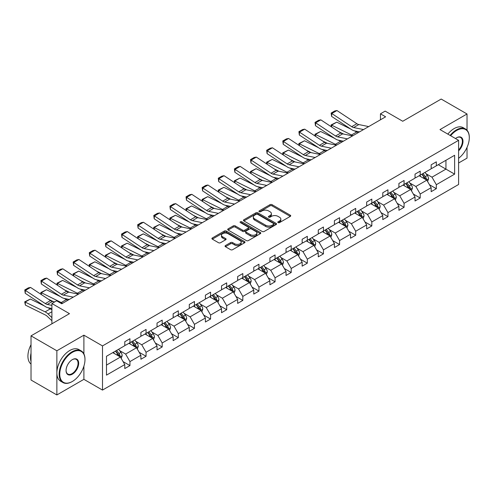 <?xml version="1.0" encoding="UTF-8"?>
<svg xmlns="http://www.w3.org/2000/svg" width="494" height="494" viewBox="0 0 494 494"><rect width="100%" height="100%" fill="white"/><g stroke="black" fill="none" stroke-linecap="round" stroke-linejoin="round"><path stroke-width="0.74" d="M278.097 222.609A1.007 0.58 0 0 0 279.518 222.609L290.299 216.384A1.433 0.827 0 0 0 290.719 215.798A1.433 0.827 0 0 0 290.299 215.211L272.04 204.67A1.433 0.827 0 0 0 270.008 204.67L259.227 210.895A1.007 0.58 0 0 0 258.93 211.302A1.007 0.58 0 0 0 259.227 211.71A1.007 0.58 0 0 0 260.647 211.71L262.042 210.907A4.594 2.649 0 0 1 268.538 210.907L270.057 211.784A4.594 2.649 0 0 1 271.404 213.661A4.594 2.649 0 0 1 270.057 215.532L268.662 216.341A1.007 0.58 0 0 0 268.372 216.749A1.007 0.58 0 0 0 268.662 217.162A1.007 0.58 0 0 0 270.082 217.162L271.478 216.353A4.594 2.649 0 0 1 277.974 216.353L279.493 217.237A4.594 2.649 0 0 1 280.839 219.108A4.594 2.649 0 0 1 279.493 220.985L278.097 221.787A1.007 0.58 0 0 0 277.807 222.201A1.007 0.58 0 0 0 278.097 222.609L278.097 221.787M467.028 130.231L467.028 113.978L441.185 99.053L402.734 121.258L385.159 111.113L380.454 113.824L380.454 119.795M458.599 163.001L467.028 158.142L467.028 147.385M83.894 353.895L83.894 335.173L56.866 350.783L56.866 394.947L31.023 380.022L31.023 335.858L69.475 313.659L51.901 303.514L51.901 323.805M56.866 350.783L31.023 335.858M225.468 245.555A1.433 0.827 0 0 0 225.048 246.142A1.433 0.827 0 0 0 225.468 246.728L230.587 249.686A1.433 0.827 0 0 0 232.618 249.686L244.592 242.776A1.433 0.827 0 0 0 245.012 242.19A1.433 0.827 0 0 0 244.592 241.603L226.326 231.056A1.433 0.827 0 0 0 224.301 231.056L212.327 237.972A1.433 0.827 0 0 0 211.907 238.559A1.433 0.827 0 0 0 212.327 239.139L218.515 242.715A1.433 0.827 0 0 0 220.546 242.715L225.672 239.757A1.433 0.827 0 0 0 226.091 239.17A1.433 0.827 0 0 0 225.672 238.583L222.596 236.811A3.841 2.217 0 0 1 221.473 235.249A3.841 2.217 0 0 1 223.844 233.199A3.841 2.217 0 0 1 228.03 233.681L240.053 240.621A3.841 2.217 0 0 1 241.177 242.19A3.841 2.217 0 0 1 238.806 244.234A3.841 2.217 0 0 1 234.625 243.758L232.618 242.597A1.433 0.827 0 0 0 230.587 242.597L225.468 245.555L225.468 246.728M51.901 303.514L56.606 300.803L61.775 303.785L385.623 116.812L380.454 113.824M83.894 335.173L102.499 345.917L458.599 140.327L458.599 184.484L102.499 390.081L102.499 345.917M467.028 113.978L439.993 129.582L458.599 140.327M262.147 231.47A1.433 0.827 0 0 0 264.173 231.47L276.146 224.554A1.433 0.827 0 0 0 276.566 223.973A1.433 0.827 0 0 0 276.146 223.387L257.88 212.84A1.433 0.827 0 0 0 255.855 212.84L243.882 219.75A1.433 0.827 0 0 0 243.462 220.336A1.433 0.827 0 0 0 243.882 220.923L262.147 231.47M240.782 222.825A1.007 0.58 0 0 1 241.801 222.967L241.801 221.775L260.369 232.495A1.433 0.827 0 0 1 260.789 233.082A1.433 0.827 0 0 1 260.369 233.668L248.396 240.578A1.433 0.827 0 0 1 246.364 240.578L228.105 230.031L228.105 228.864A1.433 0.827 0 0 0 227.685 229.444A1.433 0.827 0 0 0 228.105 230.031M228.105 228.864L233.23 225.906A1.433 0.827 0 0 1 235.255 225.906L242.665 230.179A1.433 0.827 0 0 0 244.691 230.179L248.093 228.216A1.433 0.827 0 0 0 248.513 227.629A1.433 0.827 0 0 0 248.093 227.049L240.38 222.596A1.007 0.58 0 0 1 240.084 222.183A1.007 0.58 0 0 1 240.708 221.645A1.007 0.58 0 0 1 241.801 221.775M106.482 356.273L124.778 345.707L124.778 341.712L129.947 338.723L129.947 342.725L140.901 336.395L140.901 332.4L146.07 329.418L146.07 333.413L157.024 327.09L157.024 323.088L162.193 320.106L162.193 324.107L173.153 317.778L173.153 313.783L178.322 310.794L178.322 314.795L189.276 308.466L189.276 304.471L194.445 301.488L194.445 305.483L205.405 299.16L205.405 295.159L210.574 292.176L210.574 296.178L221.528 289.848L221.528 285.853L226.697 282.864L226.697 286.866L237.651 280.536L237.651 276.541L242.82 273.559L242.82 277.554L253.78 271.231L253.78 267.229L258.949 264.247L258.949 268.248L269.903 261.919L269.903 257.924L275.072 254.935L275.072 258.936L286.032 252.607L286.032 248.612L291.201 245.629L291.201 249.624L302.155 243.301L302.155 239.3L307.324 236.317L307.324 240.319L318.278 233.989L318.278 229.994L323.447 227.005L323.447 231.007L334.407 224.677L334.407 220.682L339.576 217.7L339.576 221.695L350.53 215.372L350.53 211.37L355.699 208.388L355.699 212.389L366.659 206.06L366.659 202.065L371.821 199.076L371.821 203.077L382.782 196.748L382.782 192.753L387.951 189.77L387.951 193.765L398.905 187.442L398.905 183.441L404.073 180.458L404.073 184.46L415.034 178.13L415.034 174.135L420.203 171.146L420.203 175.148L431.157 168.818L431.157 164.823L436.326 161.841L436.326 165.836L454.622 155.277L454.622 174.135L436.326 184.694L436.326 188.696L431.157 191.678L431.157 187.677L420.203 194.006L420.203 198.001L415.034 200.99L415.034 196.989L404.073 203.318L404.073 207.313L398.905 210.296L398.905 206.301L387.951 212.624L387.951 216.625L382.782 219.608L382.782 215.606L371.821 221.936L371.821 225.931L366.659 228.92L366.659 224.918L355.699 231.248L355.699 235.243L350.53 238.225L350.53 234.23L339.576 240.553L339.576 244.555L334.407 247.537L334.407 243.536L323.447 249.865L323.447 253.86L318.278 256.849L318.278 252.848L307.324 259.177L307.324 263.172L302.155 266.155L302.155 262.16L291.201 268.483L291.201 272.484L286.032 275.467L286.032 271.465L275.072 277.795L275.072 281.79L269.903 284.779L269.903 280.777L258.949 287.107L258.949 291.102L253.78 294.084L253.78 290.089L242.82 296.412L242.82 300.414L237.651 303.396L237.651 299.401L226.697 305.724L226.697 309.719L221.528 312.708L221.528 308.707L210.574 315.036L210.574 319.031L205.405 322.014L205.405 318.019L194.445 324.342L194.445 328.343L189.276 331.326L189.276 327.331L178.322 333.654L178.322 337.655L173.153 340.638L173.153 336.636L162.193 342.966L162.193 346.961L157.024 349.943L157.024 345.948L146.07 352.271L146.07 356.273L140.901 359.255L140.901 355.26L129.947 361.583L129.947 365.585L124.778 368.567L124.778 364.566L106.482 375.131L106.482 356.273M128.909 343.324L136.56 347.739L125.606 354.062L119.622 350.61M125.606 354.062L129.947 361.583M136.56 347.739L140.901 355.26M124.778 344.756L125.606 345.232L129.947 342.725M145.038 334.012L152.683 338.427L141.729 344.756L135.745 341.298M141.729 344.756L146.07 352.271M152.683 338.427L157.024 345.948M140.901 335.445L141.729 335.92L146.07 333.413M161.161 324.7L168.812 329.115L157.852 335.445L151.868 331.993M157.852 335.445L162.193 342.966M168.812 329.115L173.153 336.636M157.024 326.133L157.852 326.614L162.193 324.107M177.284 315.394L184.935 319.809L173.981 326.133L167.997 322.681M173.981 326.133L178.322 333.654M184.935 319.809L189.276 327.331M173.153 316.827L173.981 317.302L178.322 314.795M193.413 306.082L201.064 310.498L190.104 316.827L184.12 313.369M190.104 316.827L194.445 324.342M201.064 310.498L205.405 318.019M189.276 307.515L190.104 307.99L194.445 305.483M209.536 296.771L217.187 301.186L206.233 307.515L200.249 304.057M206.233 307.515L210.574 315.036M217.187 301.186L221.528 308.707M205.405 298.203L206.233 298.685L210.574 296.178M225.665 287.465L233.31 291.88L222.356 298.203L216.372 294.751M222.356 298.203L226.697 305.724M233.31 291.88L237.651 299.401M221.528 288.897L222.356 289.373L226.697 286.866M241.788 278.153L249.439 282.568L238.479 288.897L232.495 285.439M238.479 288.897L242.82 296.412M249.439 282.568L253.78 290.089M237.651 279.585L238.479 280.061L242.82 277.554M257.911 268.841L265.562 273.256L254.608 279.585L248.624 276.127M254.608 279.585L258.949 287.107M265.562 273.256L269.903 280.777M253.78 270.274L254.608 270.749L258.949 268.248M274.04 259.535L281.685 263.95L270.731 270.274L264.747 266.822M270.731 270.274L275.072 277.795M281.685 263.95L286.032 271.465M269.903 260.962L270.731 261.443L275.072 258.936M290.163 250.223L297.814 254.638L286.853 260.968L280.876 257.51M286.853 260.968L291.201 268.483M297.814 254.638L302.155 262.16M286.032 251.656L286.853 252.131L291.201 249.624M306.292 240.911L313.937 245.327L302.983 251.656L296.999 248.198M302.983 251.656L307.324 259.177M313.937 245.327L318.278 252.848M302.155 242.344L302.983 242.82L307.324 240.319M322.415 231.606L330.066 236.021L319.105 242.344L313.122 238.892M319.105 242.344L323.447 249.865M330.066 236.021L334.407 243.536M318.278 233.032L319.105 233.514L323.447 231.007M338.538 222.294L346.189 226.709L335.235 233.038L329.251 229.58M335.235 233.038L339.576 240.553M346.189 226.709L350.53 234.23M334.407 223.726L335.235 224.202L339.576 221.695M354.667 212.982L362.312 217.397L351.358 223.726L345.374 220.268M351.358 223.726L355.699 231.248M362.312 217.397L366.659 224.918M350.53 214.415L351.358 214.89L355.699 212.389M370.79 203.676L378.441 208.091L367.48 214.415L361.503 210.963M367.48 214.415L371.821 221.936M378.441 208.091L382.782 215.606M366.659 205.103L367.48 205.584L371.821 203.077M386.913 194.364L394.564 198.779L383.61 205.103L377.626 201.651M383.61 205.103L387.951 212.624M394.564 198.779L398.905 206.301M382.782 195.797L383.61 196.272L387.951 193.765M403.042 185.052L410.693 189.468L399.732 195.797L393.749 192.339M399.732 195.797L404.073 203.318M410.693 189.468L415.034 196.989M398.905 186.485L399.732 186.96L404.073 184.46M419.165 175.747L426.816 180.162L415.862 186.485L409.878 183.033M415.862 186.485L420.203 194.006M426.816 180.162L431.157 187.677M415.034 177.173L415.862 177.655L420.203 175.148M438.289 164.706L445.94 169.121L431.984 177.173L426.001 173.721M431.984 177.173L436.326 184.694M454.622 174.135L445.94 169.121L445.94 160.284L454.622 155.277M56.866 394.947L83.894 379.336L102.499 390.081M431.157 167.867L431.984 168.343L436.326 165.836M106.482 365.103L120.437 357.045L112.786 352.63M120.437 357.045L124.778 364.566M429.453 184.725L436.326 188.696M413.324 194.037L420.203 198.001M397.201 203.343L404.073 207.313M381.078 212.655L387.951 216.625M364.949 221.967L371.821 225.931M348.826 231.272L355.699 235.243M332.703 240.584L339.576 244.555M316.574 249.896L323.447 253.86M300.451 259.202L307.324 263.172M284.322 268.514L291.201 272.484M268.199 277.826L275.072 281.79M252.076 287.131L258.949 291.102M235.947 296.443L242.82 300.414M219.824 305.755L226.697 309.719M203.695 315.061L210.574 319.031M187.572 324.373L194.445 328.343M171.449 333.685L178.322 337.655M155.32 342.99L162.193 346.961M139.197 352.302L146.07 356.273M123.068 361.614L129.947 365.585M83.894 379.336L83.894 366.153M278.499 222.751L279.493 222.177A4.594 2.649 0 0 0 280.839 220.299L280.839 219.108M271.404 213.661L271.404 214.853A4.594 2.649 0 0 1 270.057 216.73L269.063 217.304M290.281 216.397L272.04 205.862A1.433 0.827 0 0 0 270.008 205.862L259.628 211.852M276.127 224.566L257.88 214.032A1.433 0.827 0 0 0 255.855 214.032L243.9 220.935M273.608 224.381A1.007 0.58 0 0 0 273.904 223.973A1.007 0.58 0 0 0 273.608 223.56L257.578 214.303A1.007 0.58 0 0 0 256.158 214.303L254.688 215.156A4.594 2.649 0 0 0 253.342 217.027A4.594 2.649 0 0 0 254.688 218.904L265.642 225.227A4.594 2.649 0 0 0 272.138 225.227L273.608 224.381L273.608 225.573A1.007 0.58 0 0 0 273.904 225.165L273.904 223.973M253.342 217.027L253.342 218.225A4.594 2.649 0 0 0 254.688 220.096L254.688 218.904M273.608 225.573L272.138 226.425A4.594 2.649 0 0 1 265.642 226.425L254.688 220.096M228.123 230.043L233.23 227.098L233.23 225.906M248.513 227.629L248.513 228.827A1.433 0.827 0 0 1 248.093 229.414L244.691 231.371A1.433 0.827 0 0 1 242.665 231.371L235.255 227.098A1.433 0.827 0 0 0 233.23 227.098M241.801 222.967L260.35 233.674M250.347 234.619A3.841 2.217 0 0 0 254.534 235.095A3.841 2.217 0 0 0 256.905 233.051A3.841 2.217 0 0 0 255.775 231.482L251.539 229.037A1.433 0.827 0 0 0 249.513 229.037L246.111 231.001A1.433 0.827 0 0 0 245.691 231.587A1.433 0.827 0 0 0 246.111 232.174L250.347 234.619L250.347 235.811A3.841 2.217 0 0 0 254.534 236.293A3.841 2.217 0 0 0 256.905 234.242L256.905 233.051M245.691 231.587L245.691 232.779A1.433 0.827 0 0 0 246.111 233.366L246.111 232.174M250.347 235.811L246.111 233.366M241.177 242.19L241.177 243.381A3.841 2.217 0 0 1 238.806 245.432A3.841 2.217 0 0 1 234.625 244.95L232.618 243.789A1.433 0.827 0 0 0 230.587 243.789L225.486 246.741M221.473 235.249L221.473 236.441A3.841 2.217 0 0 0 222.596 238.009L222.596 236.811M225.647 239.769L222.596 238.009M244.573 242.782L226.326 232.254A1.433 0.827 0 0 0 224.301 232.254L212.346 239.152M427.6 181.52L428.551 178.772A3.872 2.235 -120 0 0 427.316 175.475L424.994 172.381M331.344 126.81L331.079 124.951L336.76 122.154L350.789 129.082M354.278 130.805L356.668 131.984A10.967 6.329 60 0 1 357.989 132.769M420.832 176.704L419.826 175.364M336.76 122.154L331.591 125.136L351.5 134.973A10.967 6.329 60 0 1 352.821 135.751M331.079 124.951L331.591 125.136L331.709 127.044M343.583 134.053L338.538 131.558M426.242 179.828L426.458 178.939A3.872 2.235 -120 0 0 425.353 176.611L423.031 173.511M422.061 174.073L424.618 177.482A1.976 1.142 60 0 1 424.976 178.081L426.458 178.939M421.79 174.228L424.111 177.327A3.872 2.235 60 0 1 425.075 179.155M363.528 129.57L353.648 127.545A7.311 4.218 60 0 1 351.685 126.686L331.777 113.527L331.591 116.393L351.5 129.552A10.967 6.329 -120 0 0 354.439 130.842L359.521 131.879M368.697 126.588L358.817 124.556A7.311 4.218 60 0 1 356.853 123.698L336.945 110.539L331.777 113.527L331.153 113.052L334.771 110.965L336.945 110.539M331.591 116.393L331.153 113.052M458.599 158.296A17.833 10.294 120 0 0 469.3 137.727A17.833 10.294 120 0 0 456.691 130.447A17.833 10.294 120 0 0 450.639 135.727M450.102 135.418A18.272 10.547 -60 0 1 456.382 129.91A18.272 10.547 -60 0 1 465.515 129.008A18.272 10.547 -60 0 1 469.3 137.369A18.272 10.547 -60 0 1 469.3 137.548M455.511 138.536A8.917 5.15 -60 0 1 456.691 137.727L456.691 137.727A8.917 5.15 -60 0 1 462.921 140.296A8.917 5.15 -60 0 1 458.599 150.843M447.823 134.102A18.272 10.547 -60 0 1 454.103 128.594A18.272 10.547 -60 0 1 463.242 127.693L465.515 129.008M458.599 149.978A8.478 4.897 120 0 0 460.618 137.486A8.478 4.897 120 0 0 456.53 137.82M72.056 381.634L72.371 381.454A17.833 10.294 120 0 0 84.98 359.613A17.833 10.294 120 0 0 72.371 352.333A17.833 10.294 120 0 0 59.755 374.174A17.833 10.294 120 0 0 72.371 381.454L72.056 381.634A18.272 10.547 -60 0 1 62.923 382.541A18.272 10.547 -60 0 1 60.12 367.9A18.272 10.547 -60 0 1 72.056 351.796A18.272 10.547 -60 0 1 81.195 350.888A18.272 10.547 -60 0 1 84.98 359.255A18.272 10.547 -60 0 1 84.98 359.434M72.371 374.174A8.917 5.15 -60 0 1 66.066 370.537A8.917 5.15 -60 0 1 72.371 359.613L72.371 359.613A8.917 5.15 -60 0 1 78.676 363.257A8.917 5.15 -60 0 1 72.371 374.174M66.066 370.352A8.478 4.897 120 0 0 67.82 374.057A8.478 4.897 120 0 0 72.056 373.637A8.478 4.897 120 0 0 77.595 366.165A8.478 4.897 120 0 0 76.298 359.373A8.478 4.897 120 0 0 72.21 359.706M62.923 382.541L60.651 381.226A18.272 10.547 -60 0 1 57.847 366.585A18.272 10.547 -60 0 1 69.784 350.481A18.272 10.547 -60 0 1 78.923 349.579L81.195 350.888M31.023 361.522A18.272 10.547 -60 0 1 31.023 353.167M31.023 364.059A18.272 10.547 -60 0 1 31.023 344.664M411.477 190.832L412.428 188.084A3.872 2.235 -120 0 0 411.193 184.787L408.871 181.687M315.221 136.116L314.956 134.263L320.631 131.466L334.666 138.394M338.149 140.117L340.545 141.296A10.967 6.329 60 0 1 341.86 142.074M404.709 186.016L403.703 184.67M320.631 131.466L315.462 134.448L335.377 144.279A10.967 6.329 60 0 1 336.692 145.063M314.956 134.263L315.462 134.448L315.58 136.356M327.46 143.359L322.409 140.87M410.119 189.14L410.335 188.251A3.872 2.235 -120 0 0 409.23 185.923L406.908 182.823M405.938 183.385L408.489 186.794A1.976 1.142 60 0 1 408.847 187.393L410.335 188.251M405.667 183.54L407.988 186.639A3.872 2.235 60 0 1 408.952 188.467M395.348 200.138L396.299 197.396A3.872 2.235 -120 0 0 395.064 194.099L392.742 190.999M299.092 145.427L298.833 143.575L304.508 140.771L318.544 147.706M322.026 149.423L324.416 150.608A10.967 6.329 60 0 1 325.737 151.386M388.58 195.328L387.574 193.981M304.508 140.771L299.339 143.76L319.254 153.591A10.967 6.329 60 0 1 320.569 154.369M298.833 143.575L299.339 143.76L299.457 145.662M311.331 152.671L306.286 150.176M393.996 198.452L394.212 197.563A3.872 2.235 -120 0 0 393.101 195.229L390.779 192.135M389.809 192.691L392.366 196.099A1.976 1.142 60 0 1 392.724 196.698L394.212 197.563M389.538 192.845L391.859 195.945A3.872 2.235 60 0 1 392.829 197.773M347.399 138.876L337.519 136.85A7.311 4.218 60 0 1 335.562 135.992L315.654 122.833L315.462 125.704L335.377 138.863A10.967 6.329 -120 0 0 338.316 140.148L343.392 141.191M352.568 135.893L342.688 133.868A7.311 4.218 60 0 1 340.73 133.01L320.822 119.851L315.654 122.833L315.03 122.364L318.649 120.277L320.822 119.851M315.462 125.704L315.03 122.364M331.276 148.188L321.396 146.162A7.311 4.218 60 0 1 319.439 145.304L299.525 132.145L299.339 135.016L319.254 148.169A10.967 6.329 -120 0 0 322.187 149.46L327.269 150.503M336.445 145.205L326.565 143.18A7.311 4.218 60 0 1 324.607 142.321L304.693 129.162L299.525 132.145L298.907 131.67L302.526 129.582L304.693 129.162M299.339 135.016L298.907 131.67M379.225 209.45L380.176 206.702A3.872 2.235 -120 0 0 378.941 203.405L376.619 200.311M282.969 154.739L282.704 152.881L288.385 150.083L302.414 157.012M305.903 158.735L308.293 159.914A10.967 6.329 60 0 1 309.615 160.698M372.457 204.633L371.451 203.293M288.385 150.083L283.216 153.066L303.125 162.903A10.967 6.329 60 0 1 304.446 163.681M282.704 152.881L283.216 153.066L283.328 154.974M295.208 161.983L290.157 159.488M377.867 207.758L378.083 206.869A3.872 2.235 -120 0 0 376.978 204.541L374.656 201.441M373.686 202.003L376.237 205.411A1.976 1.142 60 0 1 376.595 206.01L378.083 206.869M373.415 202.157L375.736 205.257A3.872 2.235 60 0 1 376.7 207.085M315.147 157.5L305.267 155.474A7.311 4.218 60 0 1 303.31 154.616L283.402 141.457L283.216 144.322L303.125 157.481A10.967 6.329 -120 0 0 306.064 158.772L311.146 159.809M320.316 154.517L310.436 152.485A7.311 4.218 60 0 1 308.478 151.627L288.57 138.468L283.402 141.457L282.778 140.981L286.397 138.894L288.57 138.468M283.216 144.322L282.778 140.981M363.102 218.762L364.053 216.014A3.872 2.235 -120 0 0 362.812 212.716L360.497 209.617M266.846 164.045L266.581 162.193L272.256 159.395L286.292 166.324M289.774 168.046L292.17 169.226A10.967 6.329 60 0 1 293.485 170.004M356.335 213.945L355.328 212.599M272.256 159.395L267.087 162.378L287.002 172.208A10.967 6.329 60 0 1 288.317 172.993M266.581 162.193L267.087 162.378L267.205 164.286M279.079 171.288L274.034 168.8M361.744 217.07L361.96 216.181A3.872 2.235 -120 0 0 360.848 213.853L358.533 210.753M357.557 211.315L360.114 214.723A1.976 1.142 60 0 1 360.472 215.322L361.96 216.181M357.292 211.469L359.607 214.569A3.872 2.235 60 0 1 360.577 216.397M299.024 166.805L289.144 164.78A7.311 4.218 60 0 1 287.187 163.922L267.273 150.763L267.087 153.634L287.002 166.793A10.967 6.329 -120 0 0 289.935 168.077L295.017 169.121M304.193 163.823L294.313 161.797A7.311 4.218 60 0 1 292.355 160.939L272.441 147.78L267.273 150.763L266.655 150.293L270.274 148.206L272.441 147.78M267.087 153.634L266.655 150.293M346.973 228.067L347.924 225.326A3.872 2.235 -120 0 0 346.689 222.028L344.367 218.928M250.717 173.357L250.452 171.504L256.133 168.701L270.169 175.636M273.651 177.352L276.041 178.538A10.967 6.329 60 0 1 277.362 179.316M340.205 223.257L339.199 221.911M256.133 168.701L250.964 171.69L270.873 181.52A10.967 6.329 60 0 1 272.194 182.298M250.452 171.504L250.964 171.69L251.082 173.592M262.956 180.6L257.911 178.112M345.615 226.382L345.837 225.492A3.872 2.235 -120 0 0 344.726 223.158L342.404 220.065M341.434 220.62L343.991 224.029A1.976 1.142 60 0 1 344.349 224.628L345.837 225.492M341.163 220.781L343.484 223.875A3.872 2.235 60 0 1 344.448 225.702M282.901 176.117L273.021 174.092A7.311 4.218 60 0 1 271.064 173.233L251.15 160.075L250.964 162.946L270.873 176.099A10.967 6.329 -120 0 0 273.812 177.389L278.894 178.433M288.07 173.135L278.19 171.109A7.311 4.218 60 0 1 276.232 170.251L256.318 157.092L251.15 160.075L250.532 159.599L254.144 157.512L256.318 157.092M250.964 162.946L250.532 159.599M330.85 237.379L331.801 234.631A3.872 2.235 -120 0 0 330.566 231.334L328.244 228.24M234.594 182.669L234.329 180.81L240.004 178.013L254.04 184.941M257.522 186.664L259.918 187.844A10.967 6.329 60 0 1 261.233 188.628M324.083 232.563L323.076 231.223M240.004 178.013L234.841 180.995L254.75 190.832A10.967 6.329 60 0 1 256.065 191.61M234.329 180.81L234.841 180.995L234.953 182.904M246.833 189.912L241.782 187.417M329.492 235.687L329.708 234.798A3.872 2.235 -120 0 0 328.603 232.47L326.281 229.37M325.311 229.932L327.862 233.341A1.976 1.142 60 0 1 328.22 233.94L329.708 234.798M325.04 230.087L327.361 233.187A3.872 2.235 60 0 1 328.325 235.014M266.772 185.429L256.892 183.404A7.311 4.218 60 0 1 254.935 182.545L235.027 169.386L234.841 172.252L254.75 185.411A10.967 6.329 -120 0 0 257.689 186.701L262.765 187.739M271.941 182.447L262.061 180.415A7.311 4.218 60 0 1 260.103 179.557L240.195 166.398L235.027 169.386L234.403 168.911L238.022 166.824L240.195 166.398M234.841 172.252L234.403 168.911M314.721 246.691L315.672 243.943A3.872 2.235 -120 0 0 314.437 240.646L312.115 237.546M218.465 191.975L218.206 190.122L223.881 187.325L237.917 194.253M241.399 195.976L243.795 197.155A10.967 6.329 60 0 1 245.11 197.933M307.953 241.875L306.947 240.529M223.881 187.325L218.712 190.307L238.627 200.138A10.967 6.329 60 0 1 239.942 200.922M218.206 190.122L218.712 190.307L218.83 192.215M230.704 199.218L225.659 196.729M313.369 244.999L313.585 244.11A3.872 2.235 -120 0 0 312.474 241.782L310.152 238.682M309.182 239.244L311.739 242.653A1.976 1.142 60 0 1 312.097 243.252L313.585 244.11M308.911 239.399L311.232 242.498A3.872 2.235 60 0 1 312.202 244.326M250.649 194.735L240.769 192.709A7.311 4.218 60 0 1 238.812 191.851L218.898 178.692L218.712 181.564L238.627 194.722A10.967 6.329 -120 0 0 241.56 196.007L246.642 197.05M255.818 191.752L245.938 189.727A7.311 4.218 60 0 1 243.98 188.869L224.066 175.71L218.898 178.692L218.28 178.223L221.899 176.136L224.066 175.71M218.712 181.564L218.28 178.223M298.598 255.997L299.549 253.255A3.872 2.235 -120 0 0 298.314 249.958L295.992 246.858M202.342 201.286L202.077 199.434L207.758 196.631L221.787 203.565M225.276 205.282L227.666 206.467A10.967 6.329 60 0 1 228.988 207.245M291.831 251.187L290.824 249.841M207.758 196.631L202.589 199.619L222.498 209.45A10.967 6.329 60 0 1 223.819 210.228M202.077 199.434L202.589 199.619L202.701 201.527M214.581 208.53L209.536 206.041M297.24 254.311L297.456 253.422A3.872 2.235 -120 0 0 296.351 251.088L294.029 247.994M293.059 248.55L295.61 251.959A1.976 1.142 60 0 1 295.968 252.564L297.456 253.422M292.788 248.71L295.109 251.804A3.872 2.235 60 0 1 296.073 253.632M234.527 204.047L224.647 202.021A7.311 4.218 60 0 1 222.683 201.163L202.775 188.004L202.589 190.875L222.498 204.028A10.967 6.329 -120 0 0 225.437 205.319L230.519 206.362M239.695 201.064L229.815 199.039A7.311 4.218 60 0 1 227.851 198.18L207.943 185.022L202.775 188.004L202.151 187.529L205.77 185.441L207.943 185.022M202.589 190.875L202.151 187.529M282.475 265.309L283.426 262.561A3.872 2.235 -120 0 0 282.185 259.264L279.87 256.17M186.219 210.598L185.954 208.74L191.629 205.942L205.665 212.871M209.147 214.594L211.543 215.773A10.967 6.329 60 0 1 212.858 216.557M275.708 260.492L274.701 259.152M191.629 205.942L186.46 208.925L206.375 218.762A10.967 6.329 60 0 1 207.69 219.54M185.954 208.74L186.46 208.925L186.578 210.833M198.452 217.842L193.407 215.347M281.117 263.617L281.333 262.728A3.872 2.235 -120 0 0 280.222 260.4L277.906 257.3M276.93 257.862L279.487 261.27A1.976 1.142 60 0 1 279.845 261.869L281.333 262.728M276.665 258.016L278.987 261.116A3.872 2.235 60 0 1 279.95 262.944M266.346 274.621L267.297 271.873A3.872 2.235 -120 0 0 266.062 268.575L263.74 265.476M170.09 219.904L169.831 218.052L175.506 215.254L189.542 222.183M193.024 223.906L195.414 225.085A10.967 6.329 60 0 1 196.736 225.863M259.578 269.804L258.572 268.464M175.506 215.254L170.337 218.237L190.246 228.067A10.967 6.329 60 0 1 191.567 228.852M169.831 218.052L170.337 218.237L170.455 220.145M182.329 227.147L177.284 224.659M264.988 272.929L265.21 272.04A3.872 2.235 -120 0 0 264.099 269.712L261.777 266.612M260.807 267.174L263.364 270.582A1.976 1.142 60 0 1 263.722 271.181L265.21 272.04M260.536 267.328L262.857 270.428A3.872 2.235 60 0 1 263.821 272.256M250.223 283.927L251.174 281.185A3.872 2.235 -120 0 0 249.939 277.887L247.618 274.788M153.967 229.216L153.702 227.364L159.383 224.56L173.413 231.495M176.895 233.211L179.291 234.397A10.967 6.329 60 0 1 180.606 235.175M243.456 279.116L242.449 277.77M159.383 224.56L154.214 227.549L174.123 237.379A10.967 6.329 60 0 1 175.438 238.157M153.702 227.364L154.214 227.549L154.326 229.457M166.206 236.459L161.155 233.971M248.865 282.241L249.081 281.352A3.872 2.235 -120 0 0 247.976 279.017L245.654 275.924M244.684 276.479L247.235 279.888A1.976 1.142 60 0 1 247.593 280.493L249.081 281.352M244.413 276.64L246.734 279.734A3.872 2.235 60 0 1 247.698 281.561M234.1 293.238L235.045 290.497A3.872 2.235 -120 0 0 233.81 287.193L231.488 284.099M137.838 238.528L137.579 236.669L143.254 233.872L157.29 240.8M160.772 242.523L163.168 243.703A10.967 6.329 60 0 1 164.483 244.487M227.326 288.422L226.32 287.082M143.254 233.872L138.085 236.854L158 246.691A10.967 6.329 60 0 1 159.315 247.469M137.579 236.669L138.085 236.854L138.203 238.763M150.077 245.771L145.032 243.276M232.742 291.546L232.958 290.657A3.872 2.235 -120 0 0 231.847 288.329L229.525 285.229M228.555 285.791L231.112 289.2A1.976 1.142 60 0 1 231.47 289.799L232.958 290.657M228.29 285.946L230.605 289.046A3.872 2.235 60 0 1 231.575 290.873M217.971 302.55L218.922 299.802A3.872 2.235 -120 0 0 217.687 296.505L215.365 293.405M121.715 247.834L121.45 245.981L127.131 243.184L141.161 250.112M144.649 251.835L147.039 253.014A10.967 6.329 60 0 1 148.361 253.793M211.204 297.734L210.197 296.394M127.131 243.184L121.962 246.166L141.871 255.997A10.967 6.329 60 0 1 143.192 256.781M121.45 245.981L121.962 246.166L122.074 248.074M133.954 255.077L128.909 252.588M216.613 300.858L216.829 299.969A3.872 2.235 -120 0 0 215.724 297.641L213.402 294.541M212.432 295.103L214.983 298.512A1.976 1.142 60 0 1 215.347 299.111L216.829 299.969M212.161 295.258L214.482 298.357A3.872 2.235 60 0 1 215.446 300.185M201.848 311.856L202.799 309.114A3.872 2.235 -120 0 0 201.564 305.817L199.243 302.717M105.593 257.146L105.327 255.293L111.002 252.49L125.038 259.424M128.52 261.141L130.916 262.326A10.967 6.329 60 0 1 132.231 263.104M195.081 307.046L194.074 305.7M111.002 252.49L105.833 255.478L125.748 265.309A10.967 6.329 60 0 1 127.063 266.087M105.327 255.293L105.833 255.478L105.951 257.386M117.825 264.389L112.78 261.9M200.49 310.17L200.706 309.281A3.872 2.235 -120 0 0 199.595 306.947L197.279 303.853M196.303 304.409L198.86 307.818A1.976 1.142 60 0 1 199.218 308.423L200.706 309.281M196.038 304.57L198.36 307.663A3.872 2.235 60 0 1 199.323 309.491M185.719 321.168L186.67 318.426A3.872 2.235 -120 0 0 185.435 315.123L183.113 312.029M89.463 266.457L89.204 264.599L94.879 261.801L108.915 268.73M112.397 270.453L114.787 271.632A10.967 6.329 60 0 1 116.109 272.416M178.952 316.351L177.945 315.011M94.879 261.801L89.71 264.784L109.619 274.621A10.967 6.329 60 0 1 110.94 275.399M89.204 264.599L89.71 264.784L89.828 266.692M101.702 273.701L96.657 271.206M184.367 319.476L184.583 318.587A3.872 2.235 -120 0 0 183.472 316.259L181.15 313.159M180.18 313.721L182.737 317.129A1.976 1.142 60 0 1 183.095 317.728L184.583 318.587M179.909 313.875L182.23 316.975A3.872 2.235 60 0 1 183.2 318.803M169.596 330.48L170.547 327.732A3.872 2.235 -120 0 0 169.312 324.435L166.991 321.335M73.34 275.763L73.075 273.911L78.756 271.113L92.786 278.042M96.274 279.765L98.664 280.944A10.967 6.329 60 0 1 99.979 281.722M162.829 325.663L161.822 324.323M78.756 271.113L73.587 274.096L93.496 283.927A10.967 6.329 60 0 1 94.811 284.711M73.075 273.911L73.587 274.096L73.699 276.004M85.579 283.006L80.528 280.518M168.238 328.788L168.454 327.899A3.872 2.235 -120 0 0 167.349 325.571L165.027 322.471M164.057 323.033L166.608 326.441A1.976 1.142 60 0 1 166.966 327.04L168.454 327.899M163.786 323.187L166.108 326.287A3.872 2.235 60 0 1 167.071 328.115M153.473 339.786L154.424 337.044A3.872 2.235 -120 0 0 153.183 333.746L150.868 330.647M57.218 285.075L56.952 283.223L62.627 280.419L76.663 287.354M80.145 289.07L82.541 290.256A10.967 6.329 60 0 1 83.857 291.034M146.699 334.975L145.699 333.629M62.627 280.419L57.458 283.408L77.373 293.238A10.967 6.329 60 0 1 78.688 294.016M56.952 283.223L57.458 283.408L57.576 285.316M69.45 292.318L64.405 289.83M152.115 338.1L152.331 337.211A3.872 2.235 -120 0 0 151.22 334.876L148.898 331.783M147.928 332.339L150.485 335.747A1.976 1.142 60 0 1 150.843 336.352L152.331 337.211M147.663 332.499L149.978 335.593A3.872 2.235 60 0 1 150.948 337.427M137.344 349.097L138.295 346.356A3.872 2.235 -120 0 0 137.06 343.052L134.739 339.958M41.088 294.387L40.823 292.528L46.504 289.731L60.534 296.659M64.022 298.382L66.412 299.562A10.967 6.329 60 0 1 67.734 300.346M130.577 344.281L129.57 342.941M46.504 289.731L41.335 292.714L61.244 302.55A10.967 6.329 60 0 1 62.565 303.328M40.823 292.528L41.335 292.714L41.453 294.622M53.327 301.63L48.282 299.136M135.986 347.406L136.202 346.516A3.872 2.235 -120 0 0 135.097 344.188L132.775 341.088M131.805 341.65L134.362 345.059A1.976 1.142 60 0 1 134.72 345.658L136.202 346.516M131.534 341.805L133.855 344.905A3.872 2.235 60 0 1 134.819 346.732M218.397 213.359L208.517 211.333A7.311 4.218 60 0 1 206.56 210.475L186.652 197.316L186.46 200.181L206.375 213.34A10.967 6.329 -120 0 0 209.314 214.631L214.39 215.668M223.566 210.376L213.686 208.345A7.311 4.218 60 0 1 211.728 207.486L191.82 194.327L186.652 197.316L186.028 196.84L189.647 194.753L191.82 194.327M186.46 200.181L186.028 196.84M202.274 222.671L192.394 220.639A7.311 4.218 60 0 1 190.437 219.781L170.523 206.622L170.337 209.493L190.246 222.652A10.967 6.329 -120 0 0 193.185 223.936L198.267 224.98M207.443 219.682L197.563 217.656A7.311 4.218 60 0 1 195.605 216.798L175.691 203.639L170.523 206.622L169.905 206.152L173.518 204.065L175.691 203.639M170.337 209.493L169.905 206.152M186.145 231.976L176.265 229.951A7.311 4.218 60 0 1 174.308 229.093L154.4 215.934L154.214 218.805L174.123 231.964A10.967 6.329 -120 0 0 177.062 233.248L182.138 234.292M191.314 228.994L181.434 226.968A7.311 4.218 60 0 1 179.476 226.11L159.568 212.951L154.4 215.934L153.776 215.458L157.395 213.371L159.568 212.951M154.214 218.805L153.776 215.458M170.022 241.288L160.142 239.263A7.311 4.218 60 0 1 158.185 238.404L138.271 225.245L138.085 228.111L158 241.27A10.967 6.329 -120 0 0 160.933 242.56L166.015 243.598M175.191 238.306L165.311 236.274A7.311 4.218 60 0 1 163.353 235.416L143.439 222.257L138.271 225.245L137.653 224.77L141.272 222.683L143.439 222.257M138.085 228.111L137.653 224.77M153.9 250.6L144.02 248.568A7.311 4.218 60 0 1 142.056 247.71L122.148 234.551L121.962 237.423L141.871 250.582A10.967 6.329 -120 0 0 144.81 251.866L149.892 252.909M159.068 247.611L149.188 245.586A7.311 4.218 60 0 1 147.224 244.728L127.316 231.569L122.148 234.551L121.524 234.082L125.143 231.995L127.316 231.569M121.962 237.423L121.524 234.082M137.77 259.906L127.89 257.88A7.311 4.218 60 0 1 125.933 257.022L106.025 243.863L105.833 246.734L125.748 259.893A10.967 6.329 -120 0 0 128.687 261.178L133.763 262.221M142.939 256.923L133.059 254.898A7.311 4.218 60 0 1 131.101 254.04L111.193 240.881L106.025 243.863L105.401 243.394L109.02 241.3L111.193 240.881M105.833 246.734L105.401 243.394M121.648 269.218L111.768 267.192A7.311 4.218 60 0 1 109.81 266.334L89.896 253.175L89.71 256.04L109.619 269.199A10.967 6.329 -120 0 0 112.558 270.49L117.64 271.527M126.816 266.235L116.936 264.204A7.311 4.218 60 0 1 114.978 263.345L95.064 250.192L89.896 253.175L89.278 252.7L92.897 250.612L95.064 250.192M89.71 256.04L89.278 252.7M105.518 278.53L95.638 276.498A7.311 4.218 60 0 1 93.681 275.64L73.773 262.481L73.587 265.352L93.496 278.511A10.967 6.329 -120 0 0 96.435 279.795L101.517 280.839M110.687 275.541L100.807 273.515A7.311 4.218 60 0 1 98.849 272.657L78.941 259.498L73.773 262.481L73.149 262.011L76.768 259.924L78.941 259.498M73.587 265.352L73.149 262.011M89.395 287.835L79.515 285.81A7.311 4.218 60 0 1 77.558 284.952L57.644 271.793L57.458 274.664L77.373 287.823A10.967 6.329 -120 0 0 80.306 289.107L85.388 290.151M94.564 284.853L84.684 282.827A7.311 4.218 60 0 1 82.726 281.969L62.812 268.81L57.644 271.793L57.026 271.323L60.645 269.23L62.812 268.81M57.458 274.664L57.026 271.323M73.273 297.147L63.393 295.122A7.311 4.218 60 0 1 61.429 294.263L41.521 281.105L41.335 283.97L61.244 297.129A10.967 6.329 -120 0 0 64.183 298.419L69.265 299.463M78.441 294.165L68.561 292.133A7.311 4.218 60 0 1 66.597 291.275L46.689 278.122L41.521 281.105L40.897 280.629L44.516 278.542L46.689 278.122M41.335 283.97L40.897 280.629M121.221 358.409L122.172 355.661A3.872 2.235 -120 0 0 120.937 352.364L118.616 349.264M30.375 299.043L25.206 302.025L25.398 305.107L24.7 301.84L30.375 299.043L44.411 305.971M47.893 307.694L50.289 308.874A10.967 6.329 60 0 1 51.901 309.868M114.454 353.593L113.447 352.253M24.7 301.84L45.121 311.856A10.967 6.329 60 0 1 48.06 313.962L51.901 317.611M51.901 320.748L47.263 316.345A7.311 4.218 -120 0 0 45.306 314.944L25.398 305.107M119.863 356.717L120.079 355.828A3.872 2.235 -120 0 0 118.974 353.5L116.652 350.4M115.682 350.962L118.233 354.371A1.976 1.142 60 0 1 118.591 354.97L120.079 355.828M115.411 351.117L117.733 354.217A3.872 2.235 60 0 1 118.696 356.044M51.901 305.378L47.263 304.428A7.311 4.218 60 0 1 45.306 303.569L25.398 290.41L25.206 293.282L45.121 306.441A10.967 6.329 -120 0 0 48.06 307.725L51.901 308.515M54.686 301.908L52.432 301.445A7.311 4.218 60 0 1 50.474 300.587L30.566 287.428L25.398 290.41L24.774 289.941L28.393 287.854L30.566 287.428M62.312 303.47L60.639 303.131M25.206 293.282L24.774 289.941M279.493 222.177L279.493 220.985M268.662 217.162L268.662 216.341M270.057 216.73L270.057 215.532M259.227 211.71L259.227 210.895M270.008 205.862L270.008 204.67M272.04 205.862L272.04 204.67M290.299 216.384L290.299 215.211M243.882 220.923L243.882 219.75M255.855 214.032L255.855 212.84M257.88 214.032L257.88 212.84M276.146 224.554L276.146 223.387M265.642 226.425L265.642 225.227M272.138 226.425L272.138 225.227M235.255 227.098L235.255 225.906M242.665 231.371L242.665 230.179M244.691 231.371L244.691 230.179M248.093 229.414L248.093 228.216M260.369 233.668L260.369 232.495M230.587 243.789L230.587 242.597M232.618 243.789L232.618 242.597M234.625 244.95L234.625 243.758M225.672 239.757L225.672 238.583M212.327 239.139L212.327 237.972M224.301 232.254L224.301 231.056M226.326 232.254L226.326 231.056M244.592 242.776L244.592 241.603M426.538 180.001L428.526 178.853M425.353 176.611L427.316 175.475M423.012 177.964L424.111 177.327M356.668 131.984L351.5 134.973M353.648 127.545L358.817 124.556M351.685 126.686L356.853 123.698M410.409 189.307L412.404 188.158M409.23 185.923L411.193 184.787M406.883 187.275L407.988 186.639M340.545 141.296L335.377 144.279M394.286 198.619L396.274 197.47M393.101 195.229L395.064 194.099M390.76 196.581L391.859 195.945M324.416 150.608L319.254 153.591M337.519 136.85L342.688 133.868M335.562 135.992L340.73 133.01M321.396 146.162L326.565 143.18M319.439 145.304L324.607 142.321M378.163 207.931L380.152 206.782M376.978 204.541L378.941 203.405M374.631 205.893L375.736 205.257M308.293 159.914L303.125 162.903M305.267 155.474L310.436 152.485M303.31 154.616L308.478 151.627M362.034 217.237L364.022 216.088M360.848 213.853L362.812 212.716M358.508 215.205L359.607 214.569M292.17 169.226L287.002 172.208M289.144 164.78L294.313 161.797M287.187 163.922L292.355 160.939M345.911 226.548L347.899 225.4M344.726 223.158L346.689 222.028M342.385 224.511L343.484 223.875M276.041 178.538L270.873 181.52M273.021 174.092L278.19 171.109M271.064 173.233L276.232 170.251M329.782 235.86L331.777 234.712M328.603 232.47L330.566 231.334M326.256 233.823L327.361 233.187M259.918 187.844L254.75 190.832M256.892 183.404L262.061 180.415M254.935 182.545L260.103 179.557M313.659 245.166L315.647 244.017M312.474 241.782L314.437 240.646M310.133 243.134L311.232 242.498M243.795 197.155L238.627 200.138M240.769 192.709L245.938 189.727M238.812 191.851L243.98 188.869M297.536 254.478L299.525 253.329M296.351 251.088L298.314 249.958M294.01 252.44L295.109 251.804M227.666 206.467L222.498 209.45M224.647 202.021L229.815 199.039M222.683 201.163L227.851 198.18M281.407 263.79L283.402 262.641M280.222 260.4L282.185 259.264M277.881 261.752L278.987 261.116M211.543 215.773L206.375 218.762M265.284 273.096L267.273 271.947M264.099 269.712L266.062 268.575M261.758 271.064L262.857 270.428M195.414 225.085L190.246 228.067M249.161 282.407L251.15 281.259M247.976 279.017L249.939 277.887M245.629 280.37L246.734 279.734M179.291 234.397L174.123 237.379M233.032 291.719L235.021 290.571M231.847 288.329L233.81 287.193M229.506 289.682L230.605 289.046M163.168 243.703L158 246.691M216.909 301.025L218.898 299.877M215.724 297.641L217.687 296.505M213.383 298.994L214.482 298.357M147.039 253.014L141.871 255.997M200.78 310.337L202.775 309.188M199.595 306.947L201.564 305.817M197.254 308.299L198.36 307.663M130.916 262.326L125.748 265.309M184.657 319.649L186.646 318.5M183.472 316.259L185.435 315.123M181.131 317.611L182.23 316.975M114.787 271.632L109.619 274.621M168.534 328.955L170.523 327.806M167.349 325.571L169.312 324.435M165.002 326.923L166.108 326.287M98.664 280.944L93.496 283.927M152.405 338.267L154.394 337.118M151.22 334.876L153.183 333.746M148.879 336.229L149.978 335.593M82.541 290.256L77.373 293.238M136.282 347.578L138.271 346.43M135.097 344.188L137.06 343.052M132.756 345.541L133.855 344.905M66.412 299.562L61.244 302.55M208.517 211.333L213.686 208.345M206.56 210.475L211.728 207.486M192.394 220.639L197.563 217.656M190.437 219.781L195.605 216.798M176.265 229.951L181.434 226.968M174.308 229.093L179.476 226.11M160.142 239.263L165.311 236.274M158.185 238.404L163.353 235.416M144.02 248.568L149.188 245.586M142.056 247.71L147.224 244.728M127.89 257.88L133.059 254.898M125.933 257.022L131.101 254.04M111.768 267.192L116.936 264.204M109.81 266.334L114.978 263.345M95.638 276.498L100.807 273.515M93.681 275.64L98.849 272.657M79.515 285.81L84.684 282.827M77.558 284.952L82.726 281.969M63.393 295.122L68.561 292.133M61.429 294.263L66.597 291.275M120.153 356.884L122.148 355.736M118.974 353.5L120.937 352.364M116.627 354.853L117.733 354.217M50.289 308.874L45.121 311.856M51.901 311.745L48.06 313.962M47.263 304.428L52.432 301.445M45.306 303.569L50.474 300.587M469.3 137.727L469.3 137.369M84.98 359.613L84.98 359.255"/></g></svg>
